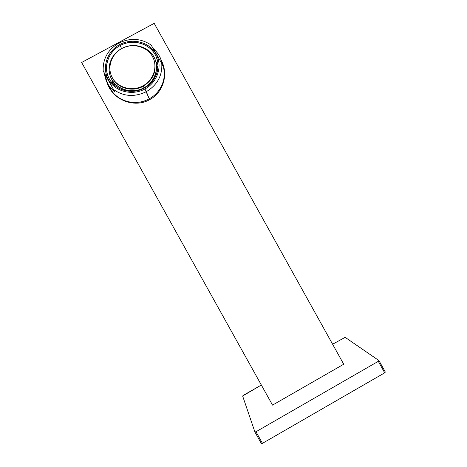 <?xml version="1.0" encoding="UTF-8"?>
<svg xmlns="http://www.w3.org/2000/svg" width="467" height="467" viewBox="0 0 467 467"><rect width="100%" height="100%" fill="white"/><g stroke="black" fill="none" stroke-linecap="round" stroke-linejoin="round"><path stroke-width="0.7" d="M378.976 360.658L385.345 372.088L384.685 372.824L262.448 443.346L261.357 443.545L254.918 431.998M243.348 395.321L242.636 396.004L254.9 431.963L255.98 431.747L378.299 361.33L378.924 360.559L345.136 337.337L332.609 344.237L345.136 337.337L378.924 360.559L378.299 361.33L384.685 372.824L378.299 361.33L255.98 431.747L262.448 443.346L255.98 431.747L254.9 431.963L242.636 396.004L261.345 385.018L243.348 395.321M378.965 360.606L385.339 372.082L384.685 372.824L262.448 443.346L261.368 443.562L254.906 431.981M154.192 23.35L81.643 62.479L154.192 23.35L343.73 364.231L154.192 23.35M272.541 405.117L81.643 62.479L272.541 405.117L343.73 364.231M106.844 82.023C111.893 99.547 134.163 108.688 149.633 99.658C163.275 92.571 168.727 74.095 161.278 60.377L162.498 63.033C168.132 76.436 162.329 93.015 149.633 99.658C135.996 107.486 116.662 101.689 109.196 87.481L106.844 82.023M163.946 67.721L162.335 64.283M162.504 64.755C167.565 76.851 161.623 92.285 149.218 98.8L144.922 88.999C157.782 82.11 162.89 65.526 155.955 53.775C149.212 41.919 132.272 37.675 119.68 44.581C132.272 37.675 149.212 41.919 155.955 53.775C162.89 65.526 157.782 82.11 144.922 88.999C132.155 96.062 114.952 91.561 108.385 79.548C101.625 67.633 106.99 51.306 119.68 44.581C106.99 51.306 101.625 67.633 108.385 79.548C114.952 91.561 132.155 96.062 144.922 88.999L146.346 91.66C134.706 97.311 123.784 96.611 113.574 89.559L103.213 71.013C102.682 58.93 107.865 49.63 118.77 43.127L119.68 44.581L118.77 43.127C107.865 49.63 102.682 58.93 103.213 71.013L114.695 91.66L103.213 71.013L104.421 73.261L107.533 83.36C109.325 86.593 111.712 89.36 114.695 91.66L113.574 89.559C123.784 96.611 134.706 97.311 146.346 91.66L149.218 98.8C135.751 106.505 117.124 101.549 110.399 88.607M120.206 45.503C108.046 51.948 102.909 67.592 109.389 79.005C115.688 90.51 132.155 94.819 144.379 88.053C156.702 81.456 161.6 65.573 154.956 54.312C148.5 42.958 132.266 38.884 120.206 45.503L121.548 48.632L120.206 45.503C108.093 51.738 102.828 67.406 109.225 78.707C115.226 90.487 132.149 95.04 144.379 88.053C155.663 82.145 161.033 68.106 156.357 57.172C151.343 43.857 133.218 38.078 120.206 45.503M104.421 73.261L114.695 91.66C108.683 86.885 105.256 80.75 104.421 73.261M153.299 48.615C158.535 53.18 161.588 58.883 162.452 65.724L160.712 58.836C159.107 54.931 156.702 51.58 153.491 48.778M161.757 63.407L162.452 65.724L161.757 63.407C162.504 75.549 157.367 84.965 146.346 91.66C157.367 84.965 162.504 75.549 161.757 63.407L151.162 45.077C141.005 38.241 130.205 37.594 118.77 43.127C130.205 37.594 141.005 38.241 151.162 45.077L161.757 63.407M162.212 64.043C167.758 76.226 161.891 92.157 149.218 98.8C134.73 107.159 114.543 100.557 109.085 85.84M112.395 77.884C106.71 67.896 111.193 54.172 121.852 48.515C132.435 42.707 146.667 46.291 152.318 56.25C158.126 66.121 153.824 80.026 143.042 85.8C132.336 91.719 117.918 87.959 112.395 77.884C117.707 87.539 131.227 91.497 141.81 86.424C152.464 81.468 157.758 68.655 153.462 58.556L152.318 56.25C146.667 46.291 132.435 42.707 121.852 48.515C111.193 54.172 106.71 67.896 112.395 77.884L112.635 78.357L112.395 77.884M154.098 60.313C156.906 71.182 153.281 79.828 143.229 86.261C132.634 92.303 117.999 88.479 112.635 78.357C117.999 88.479 132.634 92.303 143.229 86.261C153.252 79.857 156.883 71.235 154.128 60.395M144.011 87.767L143.229 86.261L144.011 87.767C154.431 82.309 159.381 69.32 155.009 59.221C150.356 46.998 133.685 41.703 121.718 48.539C132.844 42.433 147.811 46.198 153.76 56.67C159.877 67.061 155.359 81.69 144.011 87.767L144.169 88.164L144.011 87.767C132.751 94.001 117.579 90.038 111.765 79.431C105.787 68.918 110.51 54.487 121.718 48.539C110.586 54.271 105.729 68.667 111.566 79.069C117.071 89.985 132.704 94.223 144.011 87.767M155.902 61.877L158.015 64.697M112.535 83.36L112.027 79.945M111.59 79.11L115.034 85.724L113.662 82.262M156.445 64.709L157.939 68.112M162.487 63.01L163.724 67.16M110.41 88.619L107.538 83.371M157.525 60.979L156.247 56.91M112.442 78.001L112.197 77.528"/></g></svg>
